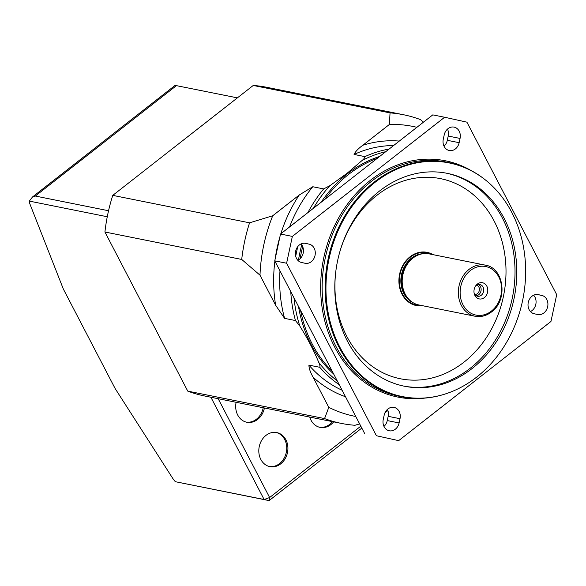 <?xml version="1.0" encoding="UTF-8"?>
<svg xmlns="http://www.w3.org/2000/svg" width="586" height="586" viewBox="0 0 586 586"><rect width="100%" height="100%" fill="white"/><g stroke="black" fill="none" stroke-linecap="round" stroke-linejoin="round"><path stroke-width="0.88" d="M422.718 305.738A27.146 22.554 -78.7 0 1 416.316 305.562A27.146 22.554 -78.7 0 1 399.154 284.825A27.146 22.554 -78.7 0 1 410.097 256.749A27.146 22.554 -78.7 0 1 426.996 252.332A27.146 22.554 -78.7 0 1 432.973 254.639M484.388 297.578A8.255 6.856 -78.7 0 1 474.257 293.762A8.255 6.856 -78.7 0 1 475.898 285.572A8.255 6.856 -78.7 0 1 486.307 285.301A8.255 6.856 -78.7 0 1 484.388 297.578M491.258 311.994A26.055 21.653 -78.7 0 1 475.041 316.235L418.895 304.969A26.055 21.653 -78.7 0 1 411.628 301.746A26.055 21.653 -78.7 0 1 402.794 275.164A26.055 21.653 -78.7 0 1 421.195 254.046A26.055 21.653 -78.7 0 1 429.15 253.877L485.289 265.136A26.055 21.653 -78.7 0 0 458.933 286.422A26.055 21.653 -78.7 0 0 475.041 316.235C480.879 317.297 486.373 315.869 491.508 311.957C508.245 300.23 504.121 267.765 485.289 265.136M478.557 284.488A5.97 4.959 -78.7 0 1 481.143 289.374A5.97 4.959 -78.7 0 1 478.681 294.758A5.97 4.959 -78.7 0 1 476.293 295.784M474.807 294.414A4.725 3.926 101.3 0 0 477.465 293.601A4.725 3.926 101.3 0 0 479.392 288.883A4.725 3.926 101.3 0 0 476.66 285.177M474.103 293.073A5.97 4.959 101.3 0 0 477.546 296.252A5.97 4.959 101.3 0 0 481.26 295.278A5.97 4.959 101.3 0 0 483.67 289.103A5.97 4.959 101.3 0 0 479.897 284.54A5.97 4.959 101.3 0 0 475.495 286.144M107.267 216.747L29.3 201.101A10.856 4.336 -128 0 0 30.076 204.411L63.339 289.045L115.112 388.503L172.474 477.964A10.856 4.336 -128 0 0 175.368 481.707L264.118 499.506L210.879 397.235M361.804 428.066L269.106 500.605L175.368 481.707M218.175 398.7L269.626 497.529L360.822 426.168M333.661 421.869A17.375 14.438 -78.7 0 1 320.117 427.392A17.375 14.438 -78.7 0 1 309.745 417.064M265.971 435.405A17.375 14.438 -78.7 0 1 276.782 432.578A17.375 14.438 -78.7 0 1 287.514 452.451A17.375 14.438 -78.7 0 1 269.948 466.646A17.375 14.438 -78.7 0 1 258.961 453.374A17.375 14.438 -78.7 0 1 265.971 435.405M264.418 407.973A17.375 14.438 -78.7 0 1 246.831 422.25A17.375 14.438 -78.7 0 1 236.114 402.296M237.381 97.869L176.423 85.644L35.321 196.046L108.549 210.74M263.239 407.739A17.375 14.438 -78.7 0 1 246.245 422.118M276.182 432.475A17.375 14.438 -78.7 0 1 286.334 452.216A17.375 14.438 -78.7 0 1 269.355 466.515M332.482 421.627A17.375 14.438 -78.7 0 1 319.524 427.26M264.118 499.506L269.106 500.605L269.626 497.529L264.118 499.506M35.321 196.046L32.523 196.955L29.3 201.101M32.523 196.955L175.089 85.395L176.423 85.644M387.917 410.544L384.907 412.903M345.491 396.729A131.374 109.172 -78.7 0 1 313.136 377.281L328.79 407.351A147.811 122.833 101.3 0 0 355.775 416.485M416.888 127.316A147.811 122.833 101.3 0 0 389.39 124.466L390.042 112.893A157.436 130.825 -78.7 0 1 403.468 114.731A157.436 130.825 -78.7 0 1 420.448 119.595L423.488 122.159M443.324 144.193L444.239 145.943M389.39 124.466L362.851 145.24A131.374 109.172 -78.7 0 1 399.308 141.079M359.643 423.905L354.962 425.275A157.436 130.825 -78.7 0 1 341.535 423.444A157.436 130.825 -78.7 0 1 324.556 418.58L328.79 407.351M280.833 233.777A131.374 109.172 -78.7 0 1 299.263 194.992L272.724 215.765A147.811 122.833 101.3 0 0 259.994 275.186L275.64 305.255A131.374 109.172 -78.7 0 1 274.885 261.085M313.136 377.281C310.338 372.337 308.932 368.286 308.925 365.122L319.788 367.297C320.205 366.287 319.868 364.675 318.777 362.463C313.891 350.604 307.577 338.474 299.82 326.058L295.454 320.549A127.03 105.561 -78.7 0 1 290.759 291.586M279.983 270.886A127.03 105.561 101.3 0 0 284.591 318.366L295.454 320.549M284.591 318.366L275.64 305.255M259.994 275.186L241.718 259.444L104.923 232.005L187.762 391.133L324.556 418.58M299.263 194.992L312.792 186.736L323.655 188.919L329.896 185.681L347.044 173.324L362.031 160.535C363.935 158.982 364.895 157.678 364.924 156.623A127.03 105.561 -78.7 0 1 389.089 149.071M393.594 145.548A127.03 105.561 101.3 0 0 354.061 154.44L364.924 156.623M354.061 154.44C355.358 151.62 358.288 148.551 362.851 145.24M390.042 112.893L253.247 85.453L112.768 195.372L249.563 222.819L272.724 215.765M292.355 236.407L444.635 117.251L432.79 114.878L280.511 234.034L292.355 236.407L286.605 263.239L376.41 435.735L398.67 440.643L550.95 321.487L556.7 294.655L466.903 122.159L444.635 117.251M398.67 440.643L376.41 435.735M533.641 295.205A9.772 8.123 -78.7 0 1 530.447 311.569M447.492 129.096A9.772 8.123 -78.7 0 1 448.217 136.062L447.308 140.31A9.772 8.123 -78.7 0 1 444.012 146.156M301.014 243.944A9.772 8.123 -78.7 0 1 297.827 260.316M387.449 409.365A9.772 8.123 -78.7 0 1 388.174 416.331L387.265 420.572A9.772 8.123 -78.7 0 1 383.969 426.418M286.605 263.239L274.761 260.858L364.565 433.362M274.761 260.858L280.511 234.034M538.248 294.633L541.772 295.41A9.772 8.123 101.3 0 1 547.676 306.639A9.772 8.123 101.3 0 1 537.809 314.543A9.772 8.123 101.3 0 1 537.684 314.521L534.154 313.744A9.772 8.123 101.3 0 1 528.257 302.515A9.772 8.123 101.3 0 1 538.124 294.612A9.772 8.123 101.3 0 1 538.248 294.633L537.999 294.582M443.287 139.19L444.203 134.941A9.772 8.123 101.3 0 1 454.055 127.111A9.772 8.123 101.3 0 1 460.061 138.435L459.153 142.684A9.772 8.123 101.3 0 1 449.301 150.521A9.772 8.123 101.3 0 1 443.287 139.19M305.057 263.26L301.534 262.484A9.772 8.123 101.3 0 1 295.637 251.255A9.772 8.123 101.3 0 1 305.504 243.351A9.772 8.123 101.3 0 1 305.628 243.373L309.152 244.15A9.772 8.123 101.3 0 1 315.048 255.379A9.772 8.123 101.3 0 1 305.181 263.29A9.772 8.123 101.3 0 1 305.057 263.26M400.018 418.704L399.11 422.953A9.772 8.123 101.3 0 1 389.258 430.783A9.772 8.123 101.3 0 1 383.251 419.459L384.16 415.21A9.772 8.123 101.3 0 1 394.012 407.38A9.772 8.123 101.3 0 1 400.018 418.704L388.174 416.331M241.718 259.444A157.436 130.825 -78.7 0 1 249.563 222.819M104.923 232.005A157.436 130.825 -78.7 0 1 112.768 195.372M253.247 85.453A157.436 130.825 -78.7 0 1 266.674 87.285L403.468 114.731M341.535 423.444L204.741 396.004A157.436 130.825 -78.7 0 1 187.762 391.133M476.521 377.216A119.141 99.005 101.3 0 0 486.131 180.525A119.141 99.005 101.3 0 0 328.731 260.309A119.141 99.005 101.3 0 0 443.177 394.62A119.141 99.005 101.3 0 0 476.521 377.216M379.574 190.985A108.571 90.222 -78.7 0 1 447.155 173.324A108.571 90.222 -78.7 0 1 514.259 297.527A108.571 90.222 -78.7 0 1 404.443 386.233A108.571 90.222 -78.7 0 1 335.793 303.292A108.571 90.222 -78.7 0 1 379.574 190.985M442.899 394.7A119.434 99.246 -78.7 0 1 442.628 394.781A119.434 99.246 -78.7 0 1 401.718 396.759A119.434 99.246 -78.7 0 1 327.896 260.14A119.434 99.246 -78.7 0 1 448.7 162.564A119.434 99.246 -78.7 0 1 485.684 180.166A119.434 99.246 -78.7 0 1 485.904 180.341M420.975 305.387A26.619 22.122 -78.7 0 1 399.967 274.592A26.619 22.122 -78.7 0 1 431.223 254.287M411.218 301.446A25.535 21.221 -78.7 0 1 411.936 258.294A25.535 21.221 -78.7 0 1 420.704 254.163M423.033 253.701A25.535 21.221 101.3 0 0 401.439 274.893A25.535 21.221 101.3 0 0 413.189 302.772M491.412 311.071A24.758 20.569 101.3 0 0 491.083 268.593A24.758 20.569 101.3 0 0 460.127 292.817A24.758 20.569 101.3 0 0 491.412 311.071M421.195 254.046L420.096 254.309A25.55 21.228 101.3 0 0 411.987 258.294A25.55 21.228 101.3 0 0 410.713 301.079L411.628 301.746M275.156 259.027A131.374 109.172 -78.7 0 1 279.91 236.847M307.892 212.608A127.03 105.561 -78.7 0 1 323.655 188.919M312.792 186.736A127.03 105.561 101.3 0 0 289.565 226.95M377.164 158.403A122.686 101.949 101.3 0 0 348.589 174.43A122.686 101.949 101.3 0 0 324.703 199.452M302.713 246.677A122.686 101.949 101.3 0 0 300.12 258.719M300.596 310.485A122.686 101.949 101.3 0 0 332.196 371.187M424.916 398.092A120.518 100.147 -78.7 0 1 323.465 259.246A120.518 100.147 -78.7 0 1 470.617 170.277M339.243 384.716A127.03 105.561 -78.7 0 1 319.788 367.297M308.925 365.122A127.03 105.561 101.3 0 0 342.114 390.239M321.135 202.251A123.324 102.484 -78.7 0 1 347.483 173.742A123.324 102.484 -78.7 0 1 379.669 156.44M333.676 374.029A123.324 102.484 -78.7 0 1 298.508 306.471M298.516 259.942A123.324 102.484 -78.7 0 1 301.761 244.882M329.896 185.681A125.763 104.506 101.3 0 0 313.364 208.33M297.842 246.501A125.763 104.506 101.3 0 0 295.718 256.294M293.974 297.754A125.763 104.506 101.3 0 0 299.82 326.058M318.777 362.463A125.763 104.506 101.3 0 0 337.25 380.885M385.749 151.686A125.763 104.506 101.3 0 0 362.031 160.535M448.7 162.564L445.741 161.97A119.434 99.246 101.3 0 0 324.937 259.547A119.434 99.246 101.3 0 0 398.751 396.165L401.718 396.759M335.8 271.486A102.059 84.809 101.3 0 0 427.502 378.959A102.059 84.809 101.3 0 0 501.997 241.154A102.059 84.809 101.3 0 0 377.018 195.241A102.059 84.809 101.3 0 0 339.565 252.713M446.268 173.156A108.571 90.222 -78.7 0 1 512.486 297.168A108.571 90.222 -78.7 0 1 403.556 386.049M387.265 420.572L399.11 422.953M304.544 243.227L309.152 244.15M447.308 140.31L459.153 142.684M448.217 136.062L460.061 138.435M537.164 294.487L541.772 295.41M486.131 180.525L485.684 180.166M443.177 394.62L442.628 394.781"/></g></svg>
